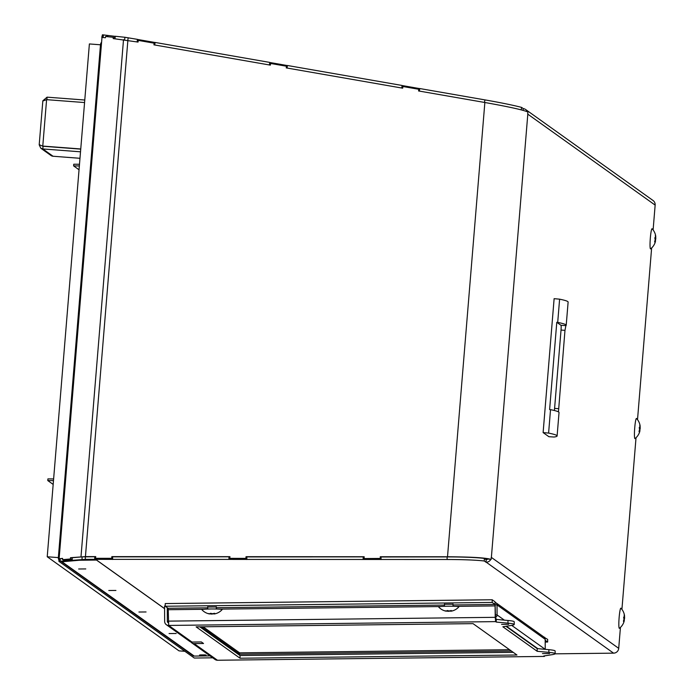 <?xml version="1.0" encoding="UTF-8"?>
<svg xmlns="http://www.w3.org/2000/svg" width="695" height="695" viewBox="0 0 695 695"><rect width="100%" height="100%" fill="white"/><g stroke="black" fill="none" stroke-linecap="round" stroke-linejoin="round"><path stroke-width="1.04" d="M212.722 657.818L194.305 658.035L58.91 561.351L85.337 559.353L447.128 559.51A46.174 3.197 -0.3 0 1 484.311 561.013L486.005 562.22L486.222 559.623A2.606 2.58 125.5 0 0 487.673 559.154M620.435 627.42L618.715 648.348A5.204 5.169 125.5 0 1 613.572 653.152L555.079 653.83M490.766 559.458A5.204 5.169 125.5 0 1 486.231 562.22L486.005 562.22M164.593 608.681L96.492 560.057L79.195 560.257L62.168 561.769L79.195 560.187L96.492 559.988L164.593 608.611M62.168 561.699L61.455 561.742L193.471 656.01A3.996 3.97 -54.5 0 0 194.235 656.071L210.02 655.889M544.75 637.324L544.307 637.332M545.184 640.277L547.66 642.041L547.643 639.357L544.619 637.68M507.976 623.154A33.655 2.337 -0.3 0 1 514.239 624.475L514.222 621.79A33.655 2.337 179.7 0 0 507.967 620.47L507.976 623.154L496.273 622.077L496.265 619.393L495.5 617.507L495.031 601.783L492.19 599.759L165.236 603.564L165.254 606.249L168.094 608.281L207.744 607.821M165.254 606.005L164.576 606.014L164.654 621.452A4.04 4.014 125.5 0 0 168.694 625.439L191.985 642.067L201.368 641.963L203.522 643.5L194.14 643.605A4.04 4.014 125.5 0 1 190.83 641.911M101.47 43.811L100.506 44.584L58.354 557.555L59.188 558.189M58.91 559.979A3.996 3.97 125.5 0 1 58.354 557.607L100.506 44.584A3.996 3.97 125.5 0 1 101.592 42.204M58.571 557.625L47.225 556.756L89.386 43.941L100.488 44.793M184.896 651.311L179.015 650.868L47.225 556.756M58.91 561.351L58.901 558.754L62.611 558.589M64.748 560.057L72.228 559.397L64.696 560.048L64.757 561.152M72.237 560.335L72.219 557.738L82.053 556.869L94.737 556.756L94.746 559.353M94.737 556.851L95.536 556.851M111.843 556.86L228.942 556.817L228.959 559.414M228.95 556.912L229.741 556.912M246.047 556.921L363.155 556.877L363.172 559.466M363.155 556.973L363.954 556.973M380.261 556.982L447.12 556.912A46.174 3.197 -0.3 0 1 484.302 558.415L485.996 559.623M527.792 113.12A5.204 5.169 125.5 0 1 527.809 114.171A47.477 2.884 -175.3 0 0 527.714 114.11L527.887 112.008C523.248 109.949 508.905 106.778 484.858 102.495L418.555 90.949L418.842 89.281L402.961 86.519L402.674 88.178L286.236 67.893L286.514 66.233L270.642 63.471L270.355 65.13L153.916 44.845L154.194 43.186L138.322 40.414L138.036 42.082L113.172 38.572L113.32 37.313L105.579 36.488L105.423 37.756L101.991 37.391L59.127 558.711L62.62 558.398L62.567 559.666L70.438 558.971L70.49 557.703L85.433 556.617L95.736 556.617L95.536 558.45L111.643 558.459L111.843 556.625L229.941 556.678L229.75 558.511L245.856 558.511L246.047 556.686L364.154 556.738L363.963 558.563L380.269 558.433L363.963 558.563M113.32 37.313L115.101 37.547M60.5 558.78L59.127 558.711M72.228 559.249L62.567 559.666M72.228 559.206L70.438 558.971M59.127 558.754L59.145 561.351M72.219 557.79L70.49 557.703M101.774 37.313L102.434 34.785L101.983 37.469M60.178 558.806L60.187 561.404M63.645 559.805L63.653 561.1M112.538 559.458L112.521 556.86M112.633 556.764L112.642 559.362M246.742 559.518L246.734 556.921M246.838 556.825L246.855 559.423M380.956 559.571L380.947 556.982M381.051 556.877L381.06 559.475M484.302 558.415L484.311 561.013M364.154 556.738L364.163 558.424M402.961 86.519L402.501 88.152M270.642 63.471L270.181 65.104M138.322 40.414L137.862 42.047M94.737 556.799L95.536 556.799M95.736 556.617L95.536 558.45M95.745 558.311L111.843 558.32M111.843 556.808L112.581 556.808M228.95 556.86L229.741 556.86M229.941 556.678L229.75 558.511M229.949 558.363L246.056 558.372M246.047 556.869L246.794 556.869M363.155 556.912L363.954 556.921M484.858 102.495L447.511 556.773L380.261 556.738L380.269 558.433M491.269 557.407L491.374 557.416A5.204 5.169 125.5 0 1 491.183 558.45M447.511 556.773C471.896 556.912 486.43 557.807 491.096 559.449L491.269 557.355A47.477 2.884 4.7 0 1 491.374 557.416L527.809 114.171L655.15 205.103L653.109 229.941M137.063 41.909L137.497 39.372L124.996 37.287L115.318 36.262L114.892 38.755M115.3 36.375L102.434 34.785M107.777 36.722L107.968 35.601M106.665 36.609L106.874 35.367M103.042 37.504L103.468 35.011M523.005 110.331L523.3 108.62L521.606 107.404A46.174 2.389 -170.3 0 0 484.919 99.889L419.78 88.543L419.346 91.08M521.189 109.845L521.606 107.404M419.78 88.543L419.259 91.071M419.676 88.604L402.127 85.546M401.71 88.013L402.136 85.476L287.461 65.495L287.026 68.032M287.461 65.495L286.939 68.014M287.356 65.556L269.808 62.498M269.382 64.965L269.816 62.42L155.141 42.447L154.707 44.984M155.141 42.447L154.62 44.966M155.037 42.499L137.488 39.441M523.3 108.62L523.526 108.655A5.204 5.169 125.5 0 1 527.444 111.773M525.672 109.541L653.013 200.473A5.204 5.169 125.5 0 1 655.15 205.103M381.008 556.921L380.261 556.921M484.467 558.537L491.096 559.449M651.632 247.985L637.515 419.658M636.029 437.702L621.921 609.376M176.191 633.493L169.076 633.553L176.191 633.493M146.054 611.965L138.939 612.026L146.054 611.965M115.917 590.446L108.794 590.507L115.917 590.446M85.772 568.927L78.657 568.988L85.772 568.927M194.235 656.071L61.838 561.708M53.168 484.415L47.781 480.566L53.48 480.61M47.781 480.566L47.92 478.89L53.619 478.933M80.516 151.814L42.821 148.947L43.038 146.263L80.733 149.13L42.777 146.08L46.591 99.663L42.821 101.018L39.207 144.734L42.821 101.018M53.046 156.245L42.821 148.947L40.823 148.243L51.004 155.506A4.083 4.057 -54.5 0 0 53.046 156.245L79.986 158.295M84.773 100.028L47.078 97.161L46.869 99.68M39.233 144.673L42.386 146.046M84.564 102.547L46.591 99.663M80.75 148.965L42.777 146.08M40.823 148.243L39.215 144.873M42.847 100.784L47.078 97.161M79.491 164.263L73.757 164.22L73.618 165.897L79.039 169.771M79.352 165.94L73.618 165.897M554.358 410.51A4.491 0.452 94.3 0 0 554.584 408.391L561.03 330.055A4.491 0.452 94.3 0 0 560.961 325.277L556.782 322.298L557.703 322.384A78.526 4.769 4.7 0 1 566.208 325.269A78.526 4.769 4.7 0 1 565.886 325.651L564.974 330.351L558.467 411.9M557.103 435.982A78.526 4.769 4.7 0 1 554.106 437.025L548.902 436.712L543.116 432.585L548.598 433.089A78.526 4.769 4.7 0 1 557.103 435.982L559.032 412.543A78.526 4.769 -175.3 0 0 550.527 409.65L549.615 409.572L556.782 322.298M548.598 433.089L550.527 409.65M557.703 322.384L559.605 299.171A78.526 4.769 4.7 0 1 568.119 302.064L566.208 325.269M543.116 432.585L554.124 298.668L559.605 299.171M203.105 626.786L239.61 652.848L509.539 649.703M511.39 651.024L239.61 654.186L201.263 626.803M239.61 652.848L239.61 654.186M165.254 606.249L492.208 602.443L492.19 599.759M203.826 609.298L168.233 609.715L168.094 608.281M492.208 602.443L495.049 604.468L495.24 617.325L495.648 621.625L496.273 622.077M207.736 607.03L216.267 606.987M444.461 604.276L452.992 604.233M168.233 609.715L168.694 625.439L495.648 621.625M167.269 607.691L167.339 621.426A1.347 1.338 -54.5 0 0 168.329 622.703M191.777 642.866L215.068 659.494A4.04 4.014 -54.5 0 0 217.431 660.241L217.492 660.241M547.66 642.041L545.193 642.067M166.331 624.692L189.622 641.329A4.04 4.014 -54.5 0 0 191.985 642.067M555.14 653.682L555.123 650.998A33.655 2.337 179.7 0 0 548.868 649.677L548.885 652.362A33.655 2.337 -0.3 0 1 555.14 653.682A33.655 2.337 -0.3 0 1 552.108 654.673L543.759 655.984L544.411 656.436L544.602 655.845M549.606 653.526L542.482 653.587L549.606 653.526M508.697 624.318L501.582 624.379L508.697 624.318M548.885 652.362L537.183 651.284L537.166 648.6L505.925 626.291M514.239 624.475A33.655 2.337 -0.3 0 1 511.207 625.457L502.85 626.777L537.183 651.284M240.036 658.226L516.958 655.003L473.043 623.641L196.12 626.864L240.036 658.226L240.027 655.541L199.804 626.821M513.257 652.353L240.027 655.541M548.868 649.677L537.166 648.6M507.967 620.47L496.265 619.393M214.746 613.789L214.746 613.789A13.413 10.468 84.7 0 0 215.867 613.589L215.745 613.642A13.413 12.458 99.7 0 1 214.425 613.946L214.008 613.98A13.413 1.989 90.3 0 1 213.791 613.824L213.07 613.85A13.413 10.468 -95.3 0 1 212.331 613.998A13.413 10.468 -95.3 0 1 211.958 614.05L211.289 614.05A13.413 12.458 99.7 0 1 209.96 613.833L209.96 613.772M209.577 613.963L209.317 613.92A13.413 10.468 -95.3 0 1 208.205 613.607L208.318 613.546A13.413 12.458 -80.3 0 0 209.647 613.763L210.064 613.728A13.413 1.989 -89.7 0 0 210.272 613.372L211.002 613.346A13.413 10.468 84.7 0 0 211.732 613.572A13.413 10.468 84.7 0 0 212.114 613.659L212.783 613.668A13.413 12.458 -80.3 0 0 214.103 613.364L214.712 613.39A13.413 1.989 90.3 0 1 214.503 613.755L214.494 613.772M214.103 613.364L214.712 613.355M209.499 613.954A13.605 13.605 0 0 1 201.941 609.767A10.095 0.704 -0.3 0 1 212.01 608.968A10.095 0.704 -0.3 0 1 222.087 609.663A13.605 13.605 0 0 1 215.832 613.616M451.481 611.035L451.481 611.035A13.413 10.468 84.7 0 0 452.593 610.827L452.48 610.888A13.413 12.458 99.7 0 1 451.151 611.183L450.734 611.226A13.413 1.989 90.3 0 1 450.516 611.061L449.795 611.087A13.413 10.468 -95.3 0 1 449.066 611.244A13.413 10.468 -95.3 0 1 448.683 611.287L448.014 611.287A13.413 12.458 99.7 0 1 446.694 611.07L446.685 611.009M446.294 611.001L446.051 611.157A13.413 10.468 -95.3 0 1 444.93 610.844L445.043 610.792A13.413 12.458 -80.3 0 0 446.372 611.009L446.789 610.966A13.413 1.989 -89.7 0 0 447.007 610.61L447.728 610.584A13.413 10.468 84.7 0 0 448.466 610.809A13.413 10.468 84.7 0 0 448.84 610.905L449.509 610.905A13.413 12.458 -80.3 0 0 450.829 610.601L451.437 610.636A13.413 1.989 90.3 0 1 451.229 610.992L451.22 611.009M450.829 610.601L451.437 610.601M446.225 611.192A13.605 13.605 0 0 1 438.667 607.004A10.095 0.704 -0.3 0 1 448.735 606.214A10.095 0.704 -0.3 0 1 458.822 606.909A13.605 13.605 0 0 1 452.558 610.862M623.988 621.782A13.413 12.727 166.6 0 1 623.849 622.19L623.763 622.346A13.413 9.843 -169.4 0 0 623.936 621.669A13.413 9.843 -169.4 0 0 623.997 621.313L623.954 621.104A13.413 2.884 -176.9 0 1 623.528 621.382L623.519 620.809A13.413 12.727 -13.4 0 0 623.928 619.48L623.962 618.819A13.413 9.843 -169.4 0 0 623.684 617.742L623.763 617.004A13.413 2.884 3.1 0 0 624.188 616.734L624.484 616.291A13.413 12.727 166.6 0 1 624.596 617.664L624.562 618.315A13.413 9.843 10.6 0 1 624.327 619.358L624.24 620.088A13.413 2.884 -176.9 0 1 624.336 620.409L624.249 620.861A13.413 12.727 166.6 0 1 623.988 621.782A13.605 13.605 0 0 1 619.427 628.289A10.095 1.016 -85.7 0 1 619.271 628.297A10.095 1.016 -85.7 0 1 619.149 617.351A10.095 1.016 -85.7 0 1 620.965 608.247M623.997 621.313L623.45 621.069L623.98 621.095M623.476 621.382L623.519 620.809L624.249 620.861M624.266 616.283A13.413 12.727 -13.4 0 0 624.162 614.91L624.249 614.745A13.413 9.843 10.6 0 1 624.449 615.457A13.413 9.843 10.6 0 1 624.518 615.822L624.518 615.822A13.413 2.884 3.1 0 1 624.57 615.987A13.605 13.605 0 0 0 620.939 608.221M639.591 432.064A13.413 12.727 166.6 0 1 639.443 432.472L639.357 432.629A13.413 9.843 -169.4 0 0 639.53 431.951A13.413 9.843 -169.4 0 0 639.6 431.595L639.548 431.387A13.413 2.884 -176.9 0 1 639.131 431.665L639.122 431.091A13.413 12.727 -13.4 0 0 639.522 429.762L639.556 429.102A13.413 9.843 -169.4 0 0 639.278 428.024L639.365 427.286A13.413 2.884 3.1 0 0 639.782 427.017L640.086 426.574A13.413 12.727 166.6 0 1 640.199 427.946L640.164 428.598A13.413 9.843 10.6 0 1 639.921 429.64L639.843 430.37A13.413 2.884 -176.9 0 1 639.939 430.692L639.852 431.135A13.413 12.727 166.6 0 1 639.591 432.064A13.605 13.605 0 0 1 635.03 438.571A10.095 1.016 -85.7 0 1 634.874 438.58A10.095 1.016 -85.7 0 1 634.744 427.634A10.095 1.016 -85.7 0 1 636.559 418.529M639.6 431.595L639.053 431.352L639.582 431.378M639.07 431.665L639.122 431.091L639.852 431.135M639.869 426.565A13.413 12.727 -13.4 0 0 639.756 425.192L639.843 425.027A13.413 9.843 10.6 0 1 640.043 425.74A13.413 9.843 10.6 0 1 640.121 426.105L639.843 426.087M655.463 236.839L655.68 236.856A13.413 12.727 166.6 0 1 655.793 238.229L655.759 238.88A13.413 9.843 10.6 0 1 655.515 239.914L655.437 240.652A13.413 2.884 -176.9 0 1 655.533 240.974L655.446 241.417A13.413 12.727 166.6 0 1 655.185 242.346A13.605 13.605 0 0 1 650.624 248.853A10.095 1.016 -85.7 0 1 650.468 248.862A10.095 1.016 -85.7 0 1 650.346 237.916A10.095 1.016 -85.7 0 1 652.162 228.811M655.185 242.346A13.413 12.727 166.6 0 1 655.046 242.755L654.959 242.911A13.413 9.843 -169.4 0 0 655.133 242.234A13.413 9.843 -169.4 0 0 655.194 241.877L655.142 241.669A13.413 2.884 -176.9 0 1 654.725 241.947L654.716 241.373A13.413 12.727 -13.4 0 0 655.116 240.036L655.15 239.384A13.413 9.843 -169.4 0 0 654.881 238.307L654.959 237.568A13.413 2.884 3.1 0 0 655.376 237.29L655.463 236.847A13.413 12.727 -13.4 0 0 655.35 235.475L655.446 235.31A13.413 9.843 10.6 0 1 655.646 236.022A13.413 9.843 10.6 0 1 655.715 236.387L655.446 236.369M655.194 241.877L654.647 241.634M654.664 241.947L654.716 241.373L655.446 241.417M486.231 562.22L613.572 653.152M123.51 39.667L80.994 556.764M127.88 40.31L85.433 556.617M82.053 556.869L82.062 559.466M85.329 556.756L85.337 559.353M447.12 556.912L447.128 559.51M484.484 102.434L484.919 99.889M127.784 40.293L128.219 37.756M124.57 39.797L124.996 37.287M618.715 648.348L491.374 557.416M206.024 655.02L199.526 655.055L206.024 655.02M560.961 325.277L565.886 325.651M561.03 330.055L564.974 330.351M554.584 408.391L558.537 408.695M495.483 614.797L497.081 614.945A2.693 2.676 125.5 0 1 495.5 617.421M511.694 625.378L545.228 649.339A2.693 2.676 -54.5 0 0 545.219 649.321L545.184 639.304L545.228 649.339M495.535 618.463L496.925 619.453M506.394 626.212L537.826 648.661M495.413 604.772L497.029 604.919L497.081 614.945L504.353 620.14M544.055 637.133L495.917 602.756A2.693 2.693 0 0 0 495.222 602.4A2.693 2.676 125.5 0 1 497.029 604.919L545.167 639.287A2.693 2.676 -54.5 0 0 544.055 637.133A2.693 2.693 0 0 1 545.184 639.304M495.179 605.91L455.651 606.37M440.552 606.544L218.925 609.124M216.267 607.717L444.47 605.058M452.992 604.963L495.049 604.468M495.24 617.325L168.286 621.13M194.14 643.605L217.431 660.241L544.385 656.428L217.465 660.25M167.339 621.426L168.303 622.112M214.008 613.98L213.999 613.39M214.425 613.303L214.425 613.946M211.289 613.442L211.289 614.05M450.734 611.226L450.725 610.636M451.151 610.549L451.151 611.183M448.014 610.679L448.014 611.287M623.676 620.357L624.336 620.409M624.24 620.088L623.771 620.053M624.562 618.315L623.832 618.263M623.65 617.594L624.596 617.664M639.27 430.639L639.939 430.692M639.843 430.37L639.365 430.335M640.164 428.598L639.435 428.546M639.252 427.868L640.199 427.946M654.872 240.922L655.533 240.974M655.437 240.652L654.959 240.618M655.759 238.88L655.029 238.828M654.846 238.15L655.793 238.229M200.386 654.916L205.181 654.89M544.776 637.315L544.289 637.324M216.275 609.011L216.267 606.761M207.753 609.055L207.736 606.805M453.001 606.257L452.992 603.998M444.479 606.301L444.461 604.042M640.164 426.27A13.605 13.605 0 0 0 636.542 418.503M655.767 236.552A13.605 13.605 0 0 0 652.136 228.785M654.647 241.617L655.177 241.66"/></g></svg>
